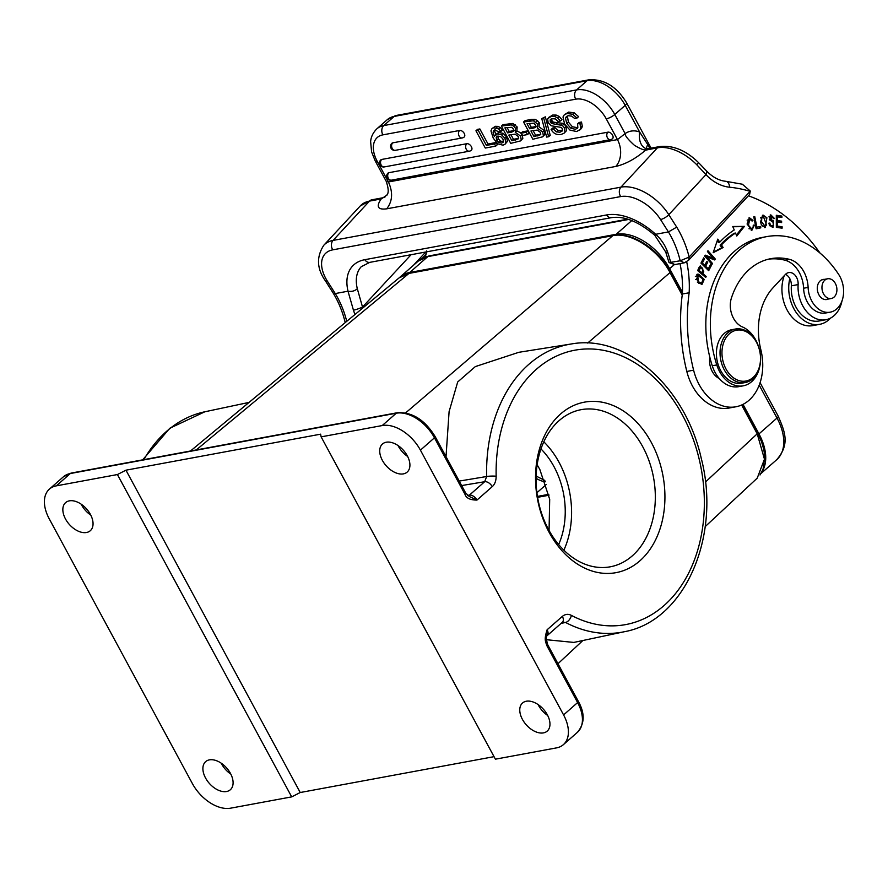 <?xml version="1.0" encoding="UTF-8"?>
<svg xmlns="http://www.w3.org/2000/svg" width="888" height="888" viewBox="0 0 888 888"><rect width="100%" height="100%" fill="white"/><g stroke="black" fill="none" stroke-linecap="round" stroke-linejoin="round"><path stroke-width="1.33" d="M424.708 255.689A176.812 130.136 -100.5 0 1 426.839 256.454M196.281 449.927L408.991 273.404L399.089 277.889L190.509 450.993M587.656 343.057L670.029 272.583C658.241 249.572 630.369 231.624 612.753 235.697L405.616 412.898M446.02 456.665L449.095 411.632L457.697 381.973L475.335 366.589L518.825 352.303L571.173 344A146.32 107.692 -100.5 0 0 486.635 476.512L459.218 481.085M757.22 478.155L764.468 459.185L757.209 433.821L741.635 405.006M546.486 639.715L573.826 642.424L624.408 631.712A146.32 107.692 -100.5 0 1 565.545 622.455A6.804 3.985 117.8 0 0 571.406 615.395C568.264 613.752 565.256 614.074 562.37 616.361L547.108 629.77A6.804 4.218 48.7 0 1 547.075 635.708L562.337 622.299A6.804 4.218 -131.3 0 0 562.337 622.299A6.804 4.218 -131.3 0 0 562.37 616.361M90.776 515.107A18.704 11.588 48.7 0 1 81.152 504.151M407.648 456.476A18.704 11.588 48.7 0 1 398.024 445.521M464.935 494.205A3.397 0.921 -28.4 0 0 465.667 493.007L435.176 436.619A3.397 0.921 -28.4 0 1 434.454 437.817L464.935 494.205C466.167 498.135 470.185 500.088 476.978 500.066L469.319 496.503M420.424 450.149L563.58 714.918A33.999 21.079 48.7 0 1 563.392 744.644A33.999 21.079 48.7 0 1 556.51 747.885L495.404 759.185L321.123 436.863L382.229 425.552A33.999 21.079 48.7 0 1 420.424 450.149L434.454 437.817A33.999 21.079 48.7 0 0 396.259 413.22L70.33 473.526A33.999 21.079 -131.3 0 0 63.448 476.767L49.417 489.088A33.999 21.079 48.7 0 1 56.31 485.858L70.33 473.526A3.397 2.498 79.5 0 1 71.273 473.06L397.191 412.754A3.397 2.498 79.5 0 0 396.259 413.22L382.229 425.552M461.638 485.558L484.682 481.718L486.635 476.512A6.804 0.988 178.7 0 1 496.159 476.234C496.115 480.908 494.805 484.382 492.241 486.646A6.804 4.218 -131.3 0 0 484.682 481.718L469.419 495.127A6.804 4.973 -99.1 0 1 468.187 495.881M547.13 646.198C545.343 641.058 543.978 639.893 547.108 629.77L546.731 636.163C545.976 637.162 546.353 640.104 547.852 644.999A3.397 0.921 151.6 0 1 547.13 646.198L577.611 702.586L563.58 714.918M651.337 442.49A86.702 63.814 79.5 0 0 560.55 414.019A86.702 63.814 79.5 0 0 549.128 532.323A86.702 63.814 79.5 0 0 639.915 560.794A86.702 63.814 79.5 0 0 651.337 442.49M494.028 756.665L300.233 792.518L291.697 796.88L230.591 808.18A33.999 21.079 48.7 0 1 192.396 783.593L49.229 518.814A33.999 21.079 48.7 0 1 49.417 489.088M230.825 774.114A18.704 11.588 48.7 0 1 221.201 763.169M547.696 715.495A18.704 11.588 48.7 0 1 538.072 704.539M209.435 759.862A18.704 11.588 -131.3 0 0 205.65 761.638A18.704 11.588 -131.3 0 0 207.248 780.741A18.704 11.588 -131.3 0 0 226.551 791.519A18.704 11.588 -131.3 0 0 230.347 789.732A18.704 11.588 -131.3 0 0 228.738 770.629A18.704 11.588 -131.3 0 0 209.435 759.862M291.697 796.88L117.416 474.547L56.31 485.858M69.386 500.843A18.704 11.588 -131.3 0 0 65.601 502.63A18.704 11.588 -131.3 0 0 67.199 521.733A18.704 11.588 -131.3 0 0 86.502 532.5A18.704 11.588 -131.3 0 0 90.299 530.724A18.704 11.588 -131.3 0 0 88.689 511.621A18.704 11.588 -131.3 0 0 69.386 500.843M321.123 436.863L320.601 434.177L125.952 470.185L117.416 474.547M386.258 442.224A18.704 11.588 -131.3 0 0 382.473 444A18.704 11.588 -131.3 0 0 384.071 463.103A18.704 11.588 -131.3 0 0 403.374 473.881A18.704 11.588 -131.3 0 0 407.159 472.094A18.704 11.588 -131.3 0 0 405.561 452.991A18.704 11.588 -131.3 0 0 386.258 442.224M543.423 732.889A18.704 11.588 -131.3 0 0 547.208 731.113A18.704 11.588 -131.3 0 0 545.609 712.01A18.704 11.588 -131.3 0 0 526.307 701.231A18.704 11.588 -131.3 0 0 522.521 703.019A18.704 11.588 -131.3 0 0 524.12 722.122A18.704 11.588 -131.3 0 0 543.423 732.889M125.952 470.185L300.233 792.518M548.984 495.227L537.584 497.336M549.062 530.48L549.694 499.278L539.804 469.375L537.14 464.801M548.806 494.316L537.44 496.414M743.001 404.362L758.974 433.899A47.597 29.504 48.7 0 1 761.96 471.783M399.589 277.489A47.597 29.504 48.7 0 1 400.122 277.001A47.597 29.504 48.7 0 1 409.768 272.472L616.183 234.277A47.597 29.504 48.7 0 1 669.652 268.709L682.439 292.352M558.652 544.533A71.406 52.559 79.5 0 0 554.045 466.744A71.406 52.559 79.5 0 0 540.97 448.928M543.8 441.802A79.909 58.808 -100.5 0 1 559.063 462.337A79.909 58.808 -100.5 0 1 563.858 550.183M559.14 420.612A79.909 58.808 79.5 0 0 548.606 529.637A79.909 58.808 -100.5 0 0 610.245 566.81A79.909 58.808 -100.5 0 0 632.267 555.877A79.909 58.808 -100.5 0 0 642.801 446.842A79.909 58.808 79.5 0 0 581.163 409.668A79.909 58.808 79.5 0 0 559.14 420.612M766.755 236.608L762.226 237.451A99.967 73.571 79.5 0 0 709.856 357.331A99.967 73.571 79.5 0 0 712.254 365.767A30.603 22.522 79.5 0 0 719.247 378.51A30.603 22.522 79.5 0 0 738.683 386.669L743.212 385.836A30.603 22.522 -100.5 0 1 716.783 364.935A99.967 73.571 -100.5 0 1 734.232 255.134A99.967 73.571 -100.5 0 1 766.755 236.608A99.967 73.571 -100.5 0 1 838.627 274.359A23.798 17.516 -100.5 0 1 837.917 307.77A23.798 17.516 -100.5 0 1 830.18 312.176A23.798 17.516 -100.5 0 1 808.113 287.412A27.206 20.024 79.5 0 0 789.399 259.329A77.522 57.054 79.5 0 0 770.84 258.674A77.522 57.054 79.5 0 0 745.62 273.038A77.522 57.054 79.5 0 0 731.435 297.957A20.402 15.018 79.5 0 0 742.368 326.906A30.603 22.522 -100.5 0 1 758.507 346.52M748.373 195.804A176.812 130.136 -100.5 0 1 819.99 253.025M841.979 300.954A29.926 22.022 -100.5 0 1 835.553 314.208A29.926 22.022 -100.5 0 1 825.818 319.747A29.926 22.022 -100.5 0 1 798.123 284.582A10.201 7.504 79.5 0 0 796.125 276.612A10.201 7.504 79.5 0 0 788.688 272.594A10.201 7.504 79.5 0 0 785.369 274.481L773.026 287.79A61.205 45.044 79.5 0 0 760.85 349.761A47.597 35.032 -100.5 0 1 751.381 397.968A47.597 35.032 -100.5 0 1 735.886 406.782A47.597 35.032 -100.5 0 1 693.606 370.185A156.41 115.118 -100.5 0 1 689.155 292.763A88.4 65.068 79.5 0 0 686.69 261.771M756.132 228.793L760.805 227.839L760.528 226.418L756.842 227.184L754.767 216.583L753.779 216.783L756.132 228.793L760.805 227.839M776.334 227.361L782.117 228.172L782.106 226.751L777.355 226.085L777.344 221.967L781.618 222.577L781.618 221.156L777.333 220.557L777.322 216.85L781.895 217.493L781.884 216.073L776.301 215.285L776.334 227.361M711.987 264.369L712.52 263.514L706.77 256.987L714.718 259.951L715.284 259.03L707.969 250.727L707.436 251.582L713.175 258.108L705.239 255.145L704.672 256.066L711.987 264.369M736.796 236.008L744.422 226.385L732.755 226.507L734.232 229.97A117.982 86.835 79.5 0 0 719.735 242.18L717.793 239.116L713.164 252.714L723.121 247.53L721.456 244.899A114.585 84.338 -100.5 0 1 735.53 233.044L736.796 236.008M753.268 225.108L753.091 227.606L751.714 228.849L748.462 225.297L749.727 219.181L752.103 221.068L752.957 220.402L749.505 217.804L747.074 223.998L751.914 230.225L754.334 225.197L753.268 225.108M708.68 270.707L711.466 265.29L710.555 264.391L708.269 268.853L705.638 266.267L707.703 262.249L706.804 261.361L704.728 265.379L702.364 263.048L704.573 258.763L703.662 257.864L700.965 263.114L708.68 270.707M698.912 267.71L697.668 270.596L705.727 277.456L706.171 276.446L702.885 273.659L703.729 271.695L700.432 265.934L698.912 267.71M773.337 225.696C771.494 226.318 770.34 225.441 769.852 223.066L768.908 223.166L769.474 225.363L773.015 227.328L773.559 220.823L771.805 219.991C769.186 218.282 769.086 217.016 771.494 216.228L773.515 218.614L774.491 218.526L770.795 214.852L771.672 221.556L773.082 222.189L773.337 225.696L769.663 225.719M770.129 216.472L771.494 216.228M760.528 221.8L761.371 224.786L765.201 227.55L766.91 217.793L763.058 215.074L760.528 221.8M698.612 283.139L702.119 284.227L704.195 279.431L698.756 274.214L697.513 274.181L698.612 283.139M768.586 259.163A77.522 57.054 -100.5 0 1 784.881 260.173L789.399 259.329M808.113 287.412L803.585 288.245A27.206 20.024 79.5 0 0 784.881 260.173M803.585 288.245A23.798 17.516 79.5 0 0 825.651 313.009L830.18 312.176M709.856 357.331A17.005 12.51 79.5 0 0 719.247 378.51M755.855 227.361L756.842 227.184M759.173 226.695L759.451 228.094M776.301 215.729L781.884 216.073M780.53 216.317L780.53 217.305M776.301 217.038L777.322 216.85M776.312 220.746L777.333 220.557M776.312 220.857L781.618 221.156M780.263 221.412L780.263 222.377M776.323 222.155L777.344 221.967M776.334 226.274L777.355 226.085M776.334 226.385L782.106 226.751M780.752 227.006L780.752 227.983M712.52 263.514L711.41 263.714M704.861 255.755L711.821 258.364L713.175 258.108M712.931 258.153L713.93 259.285L715.284 259.03M705.66 257.187L706.77 256.987M744.422 226.385L743.056 226.629L736.385 235.054M721.456 244.899L720.101 245.155A114.585 84.338 79.5 0 1 734.176 233.289L735.53 233.044M720.101 245.155L721.766 247.774L723.121 247.53M721.766 247.774L713.353 252.159M717.26 240.67L718.381 242.435L719.735 242.18M732.855 226.751L743.056 226.629M753.29 225.386L754.334 225.197M752.858 228.061L751.237 230.269M748.828 218.026L750.904 219.447M751.859 220.613L752.957 220.402M749.727 219.181L747.152 220.202M748.973 228.771L751.714 228.849M711.466 265.29L710.111 265.545L707.869 269.897M703.118 258.919L704.573 258.763M701.132 263.281L702.364 263.048M703.218 259.019L701.054 263.203M703.496 265.601L704.728 265.379M706.26 262.415L707.703 262.249M704.395 266.489L705.638 266.267M706.349 262.504L704.328 266.422M707.026 269.075L708.269 268.853M699.811 266.233L701.698 267.521M702.619 271.284L701.542 273.893M701.553 273.904L702.885 273.659M704.828 276.69L706.171 276.446M699.444 267.566L697.702 270.64L699.056 270.396L700.799 267.31L699.444 267.566M700.599 273.093L701.942 272.849L699.056 270.396M699.011 267.799L700.377 267.543C702.996 267.377 703.518 269.142 701.942 272.849M770.162 215.063L772.416 216.472M769.641 216.506L768.941 216.839M769.286 219.702L773.259 222.311M773.603 225.485L772.283 227.372M768.908 223.232L769.852 223.066M762.404 215.285L764.857 216.827M766.255 225.241L764.513 227.583M762.126 226.085L764.968 226.185L761.571 221.734L761.815 217.76L763.336 216.439L766.499 224.764L764.968 226.185M763.336 216.439L760.694 217.604M696.869 274.392L700.943 276.579M702.896 282.273L701.409 284.26M697.346 282.084L701.786 282.972L699 282.062L696.581 279.298L697.857 275.458L703.007 279.032L701.786 282.972M697.857 275.458L695.382 276.423M655.677 234.299L654.822 235.309L665.723 252.026A6.804 0.966 -19.4 0 0 667.587 252.048A78.2 57.565 -100.5 0 1 670.673 262.548L674.813 264.58L669.03 262.593M674.813 264.58L684.315 262.815L680.186 260.795A78.2 57.565 79.5 0 0 676.345 248.24A78.2 57.565 79.5 0 0 668.431 231.923L660.55 219.536A33.999 20.191 42.9 0 0 620.668 196.581L332.767 249.85A6.804 5.006 -100.5 0 1 333.044 240.415L369.519 201.099A40.804 24.22 -137.1 0 0 360.306 205.905L371.728 199.833A6.804 5.006 79.5 0 0 369.519 201.099L380.83 199.001A6.804 5.006 -100.5 0 1 383.05 197.747L371.728 199.833M729.581 187.213A178.843 131.635 -100.5 0 1 750.138 191.353L689.155 257.065A85.004 62.56 79.5 0 0 676.712 227.128L668.797 214.685L705.96 174.636A6.804 3.041 -43.3 0 0 706.382 170.796L698.512 162.593L696.78 164.757L705.96 174.636A52.359 38.539 79.5 0 0 729.581 187.213A6.804 4.507 95.7 0 0 725.729 181.285L742.324 184.216L750.282 191.042L749.594 194.483L688.622 260.206L684.315 262.815M749.594 194.483L750.282 191.042M665.723 252.026L669.019 262.593L680.186 260.795L689.155 257.065L688.622 260.206M676.712 227.128L668.431 231.923L655.666 234.288A54.401 32.301 -137.1 0 0 640.204 222.921A54.401 32.301 -137.1 0 0 606.548 214.963L364.824 259.685A54.401 32.301 -137.1 0 0 348.029 291.209M667.587 252.048C665.19 245.255 661.227 239.327 655.688 234.277M645.054 148.174L645.809 148.518A20.402 12.565 111.3 0 1 639.626 132.012A27.206 20.024 79.5 0 0 625.33 133.455C625.352 133.711 623.11 135.009 634.421 145.299C647.53 153.158 645.643 148.13 645.598 150.161C635.597 158.73 625.652 164.147 615.773 166.445L386.724 208.824C377.877 209.979 375.968 206.749 381.019 199.112L380.83 199.001M660.55 219.536A6.804 2.209 147.6 0 0 668.797 214.685A40.804 24.22 -137.1 0 0 620.945 187.146L657.42 147.83L645.598 150.161M625.33 133.455L617.471 139.594L606.249 118.859A6.804 1.854 -28.4 0 0 614.785 114.497L625.196 105.339L639.626 132.012L647.696 144.5L646.131 148.618M348.007 291.209C351.626 291.852 354.723 291.031 357.309 288.733L362.515 307.048A6.804 0.966 160.6 0 1 353.435 310.167L348.007 291.209L335.264 293.562L333.244 293.195C338.583 301.987 342.546 311.666 345.132 322.244L345.365 322.477M649.861 148.385L647.696 144.5M496.126 142.513L497.313 144.711L495.715 146.12L485.281 148.052L475.946 130.78L477.544 129.371L479.864 128.949L488 144.011L496.126 142.513L494.527 143.923L495.715 146.12M504.95 144.311L507.448 141.381L506.515 136.852L503.13 133.333L498.756 132.501L495.404 134.71L497.158 133.91L501.52 134.743L504.906 138.262L505.838 142.79L504.95 144.311L502.974 145.177L497.857 143.856L493.273 138.206L490.942 130.88L491.985 128.538L493.828 127.706L498.656 128.927L500.91 131.468L502.508 130.059L500.255 127.517L497.924 126.385L495.426 126.296L491.985 128.538M495.992 135.131L494.694 131.069L495.06 129.293M520.512 140.915L510.722 143.345L501.387 126.074L511.266 124.864L513.686 126.14L515.562 128.36L515.284 132.323L520.579 136.097L521.212 139.871L520.512 140.915L522.821 138.461L522.188 134.687M521.09 133.1L516.905 130.902L515.284 132.323M515.306 132.301L516.883 130.913L517.16 126.951L512.876 123.454L502.997 124.664L501.387 126.074M527.883 130.847L529.126 133.145L527.528 134.554L522.166 135.542L520.923 133.244L522.533 131.835L527.883 130.847L526.284 132.257L527.528 134.554M542.657 136.819L544.955 134.365L544.322 130.592L539.027 126.818L539.305 122.855L537.429 120.635L535.009 119.358L531.435 119.403L525.13 120.568L523.532 121.978L533.411 120.768L537.695 124.265L537.418 128.227L542.723 132.001L543.356 135.775L542.657 136.819L532.867 139.25L523.532 121.978M543.745 118.237L548.629 136.73L550.227 135.32L545.343 116.839L541.758 118.604L545.343 116.839M564.102 133.178L561.194 134.41C556.82 135.22 553.457 133.566 551.093 129.47L553.402 129.038L556.376 131.89L559.951 132.212L562.359 130.913L562.259 128.549L561.238 127.406L551.27 125.785L548.151 122.822L547.619 118.715L551.115 116.461L554.523 116.472L557.609 117.849L560.339 121.001L558.019 121.434L555.411 118.959L552.247 118.681L550.149 119.902L550.316 122.122L551.759 123.543L562.393 125.486L564.446 127.872L564.923 132.068L564.102 133.178L566.522 130.658L565.9 126.207M565.334 125.363L562.626 123.332L553.357 122.133L551.914 120.713L551.759 118.493M560.339 121.001L561.938 119.591L559.207 116.439L556.132 115.063L552.725 115.052L548.429 117.616M562.559 130.536L557.975 130.481L555 127.628L552.691 128.061L551.093 129.47M578.599 116.661L574.247 112.843L568.709 112.099L564.313 114.741L567.099 113.509L572.649 114.252L576.989 118.071L578.599 116.661M579.897 123.443L580.663 127.461A9.912 6.138 48.7 0 1 579.575 130.136L581.174 128.727A9.912 6.138 -131.3 0 0 582.262 126.063L581.496 122.033L579.187 122.466L577.589 123.865L579.897 123.443L581.496 122.033M577.833 127.739L572.416 126.784L568.398 122.067L567.377 115.962M392.751 142.846A4.085 2.531 -131.3 0 0 391.93 143.234A4.085 4.085 0 0 0 395.36 150.316A4.085 3.008 -100.5 0 1 392.219 148.418A4.085 3.008 -100.5 0 1 392.751 142.846L459.651 130.469A4.085 2.531 -131.3 0 1 463.858 132.823A4.085 2.531 -131.3 0 1 464.213 136.985A4.085 4.085 0 0 1 462.26 137.94A4.085 3.008 -100.5 0 1 459.107 136.042A4.085 3.008 -100.5 0 1 459.651 130.469M381.707 159.452A4.085 2.531 -131.3 0 0 380.874 159.84A4.085 4.085 0 0 0 384.315 166.922A4.085 3.008 -100.5 0 1 381.163 165.024A4.085 3.008 -100.5 0 1 381.707 159.452L466.811 143.712A4.085 2.531 -131.3 0 1 471.017 146.065A4.085 2.531 -131.3 0 1 471.373 150.227A4.085 4.085 0 0 1 469.419 151.171A4.085 3.008 -100.5 0 1 466.267 149.273A4.085 3.008 -100.5 0 1 466.811 143.712M388.866 172.694A4.085 2.531 -131.3 0 0 388.034 173.082A4.085 4.085 0 0 0 391.475 180.153A4.085 3.008 -100.5 0 1 388.322 178.255A4.085 3.008 -100.5 0 1 388.866 172.694L607.958 132.157A4.085 2.531 -131.3 0 1 612.165 134.51A4.085 2.531 -131.3 0 1 612.52 138.672A4.085 4.085 0 0 1 610.567 139.627A4.085 3.008 -100.5 0 1 607.414 137.729A4.085 3.008 -100.5 0 1 607.958 132.157M382.85 134.865A6.804 5.006 -100.5 0 1 383.749 125.585L576.59 89.91A6.804 5.006 79.5 0 0 575.69 99.19L382.85 134.865A27.206 16.861 48.7 0 0 377.2 161.261L388.4 181.973L386.169 181.208L375.224 160.95A6.804 1.854 151.6 0 0 377.189 161.239M381.019 199.112L386.99 195.06M426.617 250.916L426.14 254.146L422.288 258.297M426.362 251.892L425.94 254.357M425.752 252.003L413.342 265.39M475.946 130.78L478.255 130.358L479.864 128.949M478.255 130.358L486.402 145.421L488 144.011M486.402 145.421L494.527 143.923M500.91 131.468L498.756 131.868L494.738 129.859L493.462 130.703L493.095 132.478L494.394 136.541L495.404 134.71M497.724 136.142L496.203 137.485L496.67 140.104L498.901 142.491L501.742 143.09L503.429 141.669L502.897 138.928L500.721 136.641L498.013 136.075L496.203 137.485L496.736 136.641M502.886 142.579L503.429 141.669M503.441 141.658L500.499 141.081L498.279 138.695L497.802 136.075M508.802 135.076L515.084 134.166L518.237 136.463L518.492 138.772L511.843 140.715L508.802 135.076M514.84 130.225L511.777 132.101L507.603 132.867L504.895 127.85L511.688 127.306L513.408 129.093L513.497 131.457M511.777 132.101L513.697 131.224M511.843 140.715L513.453 139.305L510.944 134.676M518.692 138.228L515.517 140.038M513.453 139.305L517.127 138.628M507.603 132.867L509.213 131.457L507.048 127.461M509.213 131.457L513.386 130.691M520.923 133.244L526.284 132.257M530.935 130.98L537.218 130.07L540.37 132.368L540.626 134.676L533.988 136.619L530.935 130.98M536.974 126.129L533.91 128.005L529.748 128.771L527.028 123.754L533.832 123.21L535.553 124.997L535.642 127.361M533.91 128.005L535.841 127.128M533.988 136.619L535.586 135.209L533.089 130.58M540.836 134.132L537.662 135.942M535.586 135.209L539.26 134.532M529.748 128.771L531.346 127.361L529.181 123.365M531.346 127.361L535.519 126.596M548.629 136.73L546.653 137.096L541.758 118.604M553.402 129.038L555 127.628M550.56 119.403L551.137 119.025M576.989 118.071L574.68 118.504L571.628 116.095L568.276 115.718L566.411 116.539L565.478 118.259L566.799 123.476L570.817 128.194L575.491 129.337L577.833 127.717L577.589 123.865M577.2 128.582L577.833 127.717M581.174 128.727L576.745 131.535L570.04 130.159L564.59 124.109L562.992 117.005L564.313 114.741M680.019 263.614A88.4 65.068 -100.5 0 1 682.361 294.017L689.155 292.763M682.361 294.017A156.41 115.118 79.5 0 0 686.824 371.45A47.597 35.032 79.5 0 0 729.104 408.036L735.886 406.782M785.503 274.348A10.201 7.504 -100.5 0 1 789.776 278.61A10.201 7.504 -100.5 0 1 791.341 285.836L798.123 284.582M784.226 275.713A33.322 24.52 79.5 0 0 787.645 310.978A33.322 24.52 79.5 0 0 812.864 325.607L819.646 324.342A33.322 24.52 -100.5 0 1 795.604 311.633A33.322 24.52 -100.5 0 1 789.776 278.61M830.58 318.082A33.322 24.52 -100.5 0 1 819.646 324.342M825.818 319.747L819.036 321.001A29.926 22.022 -100.5 0 1 791.341 285.836M759.917 365.69A30.603 22.522 -100.5 0 1 753.168 380.164A30.603 22.522 -100.5 0 1 743.212 385.836M824.419 279.376A10.201 7.504 79.5 0 0 823.043 279.454A10.201 7.504 79.5 0 0 819.724 281.341A10.201 7.504 79.5 0 0 818.214 293.295A10.201 7.504 79.5 0 0 826.761 299.511A10.201 7.504 79.5 0 0 828.071 299.101M745.276 382.528L741.658 383.205A27.206 20.024 -100.5 0 1 718.858 366.622A27.206 20.024 -100.5 0 1 722.91 334.754A27.206 20.024 -100.5 0 1 731.756 329.703L735.375 329.037A27.206 20.024 -100.5 0 1 758.174 345.621A27.206 20.024 -100.5 0 1 754.123 377.489A27.206 20.024 -100.5 0 1 745.276 382.528A27.206 20.024 -100.5 0 1 722.488 365.945A27.206 20.024 -100.5 0 1 726.528 334.077A27.206 20.024 -100.5 0 1 735.375 329.037M826.306 297.18A10.034 7.382 -100.5 0 1 821.977 286.646A10.034 7.382 -100.5 0 1 827.605 278.788A10.034 7.382 -100.5 0 1 832.556 280.12A10.034 7.382 -100.5 0 1 836.885 290.654A10.034 7.382 -100.5 0 1 831.257 298.512A10.034 7.382 -100.5 0 1 826.306 297.18M728.127 334.998A25.841 19.014 79.5 0 0 727.094 370.862A25.841 19.014 79.5 0 0 754.345 376.246A25.841 19.014 79.5 0 0 755.377 340.37A25.841 19.014 79.5 0 0 728.127 334.998M612.753 235.697L408.991 273.404A2.042 1.499 79.5 0 1 409.535 273.138L613.286 235.442A2.042 1.499 79.5 0 0 612.753 235.697M682.217 295.105L670.029 272.583A2.042 0.555 151.6 0 0 670.451 271.883C658.485 249.006 631.601 231.535 613.286 235.442M757.031 433.033L757.209 433.821L705.416 482.062M249.051 402.408L204.862 411.777A146.32 107.692 79.5 0 0 166.522 431.401A146.32 107.692 -100.5 0 0 143.856 459.629M492.241 486.646L476.978 500.066A6.804 4.218 -131.3 0 0 469.419 495.127L467.599 495.426M561.072 623.409L565.545 622.455L562.326 622.299M496.159 476.234A139.527 102.697 -100.5 0 1 597.091 349.395A139.527 102.697 -100.5 0 1 704.306 498.579A139.527 102.697 -100.5 0 1 571.406 615.395M577.422 732.311A33.999 21.079 -131.3 0 0 577.611 702.586A3.397 0.921 151.6 0 0 578.343 701.387C585.037 713.397 584.737 723.698 577.422 732.311L563.392 744.644M536.907 492.729L546.242 484.526M545.299 481.762A23.121 14.33 48.7 0 1 536.086 478.31M400.122 277.001L418.159 261.15A47.597 29.504 48.7 0 1 427.805 256.61A5.439 4.007 -100.5 0 1 429.304 255.866L627.76 219.158M409.768 272.472L427.805 256.61L628.682 219.447M759.207 385.126L777.011 418.048A5.439 1.476 -28.4 0 0 778.177 416.128L760.084 382.661M758.974 433.899L777.011 418.048A47.597 29.504 48.7 0 1 776.756 459.662C790.242 444.056 784.848 431.624 778.177 416.128M674.314 264.613L669.652 268.709M631.779 220.568L616.183 234.277M702.375 271.939L703.729 271.695M770.44 220.246L771.805 219.991M772.205 221.068L773.559 220.823M765.822 217.993L766.91 217.793M761.571 221.734L760.55 221.922M761.815 217.76L760.594 217.982M697.391 274.47L698.756 274.214M699 282.062L697.646 282.306M696.581 279.298L695.615 279.476M696.78 164.757A40.804 24.22 -137.1 0 0 657.42 147.83A6.804 5.006 79.5 0 1 659.629 146.576L648.307 148.662A6.804 5.006 -100.5 0 0 646.098 149.928M617.449 139.594A20.402 15.018 -100.5 0 1 620.19 147.419A20.402 15.018 -100.5 0 1 615.773 166.445M620.668 196.581A6.804 5.006 79.5 0 1 620.945 187.146L333.044 240.415A40.804 24.22 -137.1 0 0 323.831 245.221L360.306 205.905M346.742 321.334A78.2 57.565 79.5 0 0 343.123 309.746A78.2 57.565 79.5 0 0 335.264 293.562L327.383 281.174A33.999 20.191 42.9 0 1 332.767 249.85M654.822 235.32C638.716 221.667 624.275 215.784 611.51 217.638A6.804 5.006 -100.5 0 1 606.548 214.963M611.51 217.638L369.785 262.36A6.804 5.006 -100.5 0 1 364.824 259.685M651.104 148.152L626.662 102.941A6.804 1.854 151.6 0 1 625.196 105.339A33.999 21.079 -131.3 0 0 587.012 80.753A6.804 5.006 -100.5 0 1 588.877 79.82L396.048 115.496L387.279 119.669L376.856 128.827A33.999 21.079 48.7 0 1 383.749 125.585L394.172 116.428A33.999 21.079 -131.3 0 0 387.279 119.669M624.897 133.222L614.785 114.497A33.999 21.079 48.7 0 0 576.59 89.91L587.012 80.753L394.172 116.428A6.804 5.006 -100.5 0 1 396.048 115.496M575.69 99.19A27.206 16.861 48.7 0 1 606.249 118.859M386.724 208.824C392.563 201.221 393.129 192.263 388.4 181.973L617.471 139.594M327.383 281.174A6.804 2.209 147.6 0 1 325.374 280.808C316.794 268.698 316.283 256.832 323.831 245.221M353.435 310.167A78.2 57.565 -100.5 0 1 354.878 314.585M362.837 307.981A85.004 62.56 79.5 0 0 362.515 307.048L411.066 254.723M369.785 262.36L361.25 266.711A47.597 28.261 -137.1 0 0 357.309 288.733M493.828 127.706L495.426 126.296M496.314 127.794L497.924 126.385M498.656 128.927L500.255 127.517M493.095 132.478L494.694 131.069M497.158 133.91L498.756 132.501M501.52 134.743L503.13 133.333M504.906 138.262L506.515 136.852M505.838 142.79L507.448 141.381M496.67 140.104L498.279 138.695M498.901 142.491L500.499 141.081M503.341 141.68L501.742 143.09M507.692 124.908L509.301 123.499M511.266 124.864L512.876 123.454M513.686 126.14L515.295 124.731M515.562 128.36L517.16 126.951M520.579 136.097L521.855 134.965M521.212 139.871L522.821 138.461M529.836 120.812L531.435 119.403M533.411 120.768L535.009 119.358M535.83 122.045L537.429 120.635M537.695 124.265L539.305 122.855M542.723 132.001L544.322 130.592M543.356 135.775L544.955 134.365M563.991 124.076L562.393 125.486M564.446 127.872L566.045 126.462M564.923 132.068L566.522 130.658M556.376 131.89L557.975 130.481M559.951 132.212L561.549 130.802M551.115 116.461L552.725 115.052M554.523 116.472L556.132 115.063M557.609 117.849L559.207 116.439M550.316 122.122L551.914 120.713M551.226 123.232L552.836 121.823M551.759 123.543L553.357 122.133M556.154 124.076L557.764 122.666M561.016 124.742L562.626 123.332M574.247 112.843L572.649 114.252M565.478 118.259L567.088 116.85M566.799 123.476L568.398 122.067M570.817 128.194L572.416 126.784M575.491 129.337L577.1 127.928M580.663 127.461L582.262 126.063M567.099 113.509L568.709 112.099M686.824 371.45L693.606 370.185M716.783 364.935L712.254 365.767M757.364 478.022L705.183 526.617M582.894 640.503L557.975 663.713M204.862 411.777L169.797 428.26L142.679 459.84M397.191 412.754C412.176 411.866 424.83 419.824 435.176 436.619M469.364 496.525L465.667 492.995M547.852 644.999L578.343 701.387M63.448 476.767L71.273 473.06M536.13 476.068L544.821 480.441M418.159 261.15L429.304 255.866M761.005 473.504L776.756 459.662M760.017 474.969L763.081 469.186L764.757 456.543L763.846 449.683L761.615 441.935L757.63 433.122L742.268 404.717M682.361 293.917L670.451 271.883M401.809 276.002L409.512 273.138M624.408 631.712C685.125 620.812 721.478 535.786 701.243 458.319C685.469 387.279 626.218 333.855 571.173 344M717.926 376.878L716.882 377.067M725.729 181.285C719.014 180.641 712.565 177.145 706.382 170.796M698.512 162.593C686.013 150.383 673.06 145.044 659.629 146.576M645.809 148.518L648.307 148.662M385.092 196.903L383.05 197.747M387.124 194.883L386.946 195.138C386.036 194.894 390.731 194.583 386.169 181.208M333.266 293.218L325.374 280.808M626.662 102.941C616.794 86.613 604.206 78.899 588.877 79.82M376.856 128.827C370.873 134.81 370.751 140.582 370.64 141.725L371.595 151.926L375.224 160.95M462.26 137.94L395.36 150.316M469.419 151.171L384.315 166.922M610.567 139.627L391.475 180.153M827.605 278.788L821.733 279.875M831.257 298.512L825.385 299.6"/></g></svg>
